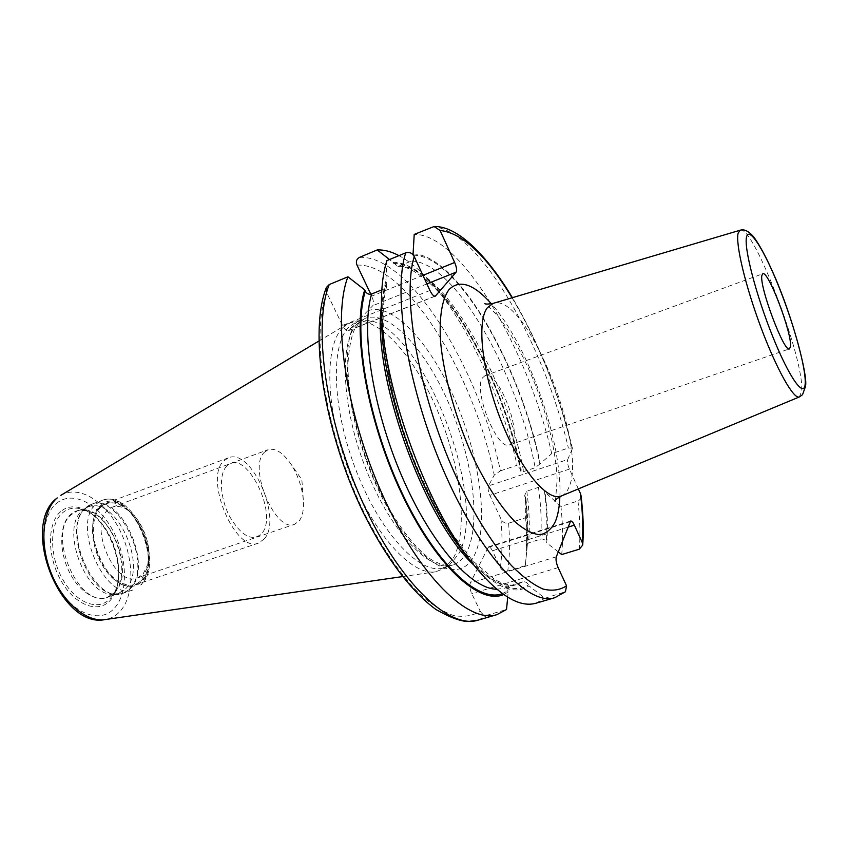 <?xml version="1.0" encoding="UTF-8"?>
<svg xmlns="http://www.w3.org/2000/svg" width="848" height="848" viewBox="0 0 848 848"><rect width="100%" height="100%" fill="white"/><g stroke="black" fill="none" stroke-linecap="round" stroke-linejoin="round"><path stroke-width="0.64" stroke-dasharray="4.24 3.18" d="M342.931 327.561C323.904 345.592 325.293 409.202 348.994 471.064C372.505 533.032 411.598 576.089 435.575 571.817L444.394 568.414L453.754 557.433C468.234 529.481 461.068 468.372 439.232 414.842C417.502 361.29 382.31 319.06 356.542 320.979L347.553 323.894L342.931 327.561M449.26 565.171L443.907 567.757C421.255 575.824 381.738 535.311 357.093 472.993C332.257 410.792 329.946 345.125 349.037 326.925L356.584 321.795L362.35 320.427C416.654 313.474 491.225 498.317 458.418 554.369L449.26 565.171L444.394 568.414M326.395 287.472L326.703 292.687L342.497 325.452C344.532 329.353 346.429 331.123 348.21 330.773L372.823 305.662C374.01 303.807 373.629 300.627 371.7 296.132L370.799 294.235M413.898 255.926L413.909 258.598L412.425 260.707L397.966 266.42L389.529 259.541M326.703 292.687C309.838 335.617 325.908 436.222 365.446 515.404C382.618 548.709 400.585 574.827 419.347 593.748C431.441 604.486 442.847 611.737 453.542 615.531C463.655 617.344 472.559 615.913 480.265 611.27L471.764 593.653C469.877 589.254 469.379 585.714 470.29 583.042L488.437 546.843C489.656 546.642 490.981 547.967 492.402 550.797L500.352 567.577C502.037 570.481 504.507 571.637 507.761 571.011L525.262 565.68L526.937 549.006L526.067 545.794C527.562 531.018 527.106 514.164 524.711 495.243L526.809 491.183L538.469 487.356C540.982 486.953 542.964 488.13 544.427 490.865L545.041 492.2C547.479 511.068 548.041 527.954 546.706 542.879L546.207 541.787C544.914 539.54 543.027 538.66 540.526 539.148L528.505 542.9L526.067 545.794M359.467 257.379C409.181 254.421 478.389 367.703 500.447 470.852L494.246 475.092L488.459 485.915C487.674 488.109 488.151 491.246 489.879 495.327L500.967 518.955C502.79 522.326 505.323 523.746 508.599 523.205L525.59 517.778L525.855 498.433C527.954 515.732 528.431 531.42 527.276 545.497L526.937 549.006M512.065 297.775C538.84 343.154 558.917 393.525 572.283 448.899L567.694 459.542L488.459 485.915M578.357 488.914L569.411 469.092C567.672 464.905 567.1 461.715 567.694 459.542M386.921 260.622L385.851 281.282L386.794 286.105L384.43 288.797L381.441 305.481M381.823 289.857L384.43 288.797M466.071 555.313C492.497 586.297 513.475 596.483 529.025 585.883L544.935 598.253L565.446 591.745M480.265 611.27C482.077 614.323 484.685 615.542 488.088 614.927L506.521 609.521M503.691 594.533L508.185 592.105L507.708 597.151M508.185 592.105L507.645 590.971L508.853 586.159L522.474 581.929C525.124 581.442 527.127 582.385 528.484 584.738L529.025 585.883M558.238 551.857L546.706 542.879M572.283 448.899L572.389 448.179L568.383 448.009L551.719 453.616C527.997 349.344 460.379 233.327 414.216 234.419M561.715 554.56C563.083 540.314 562.828 524.287 560.952 506.489L578.855 500.649L580.647 498.592L581.028 495.667M500.447 470.852L517.089 465.255C500.903 393.79 464.503 316.898 425.95 276.999C416.781 267.48 407.782 260.357 398.963 255.63M525.262 565.68L526.004 558.768C527.032 546.282 526.905 532.618 525.59 517.778M413.061 253.997C456.987 254.061 521.022 366.665 540.197 463.75L551.719 453.616M540.197 463.75L535.173 467.714L523.598 471.573L520.81 471.35L521.234 470.099L517.089 465.255M560.952 506.489L545.041 492.2M385.851 281.282C383.063 291.065 381.653 303.128 381.632 317.481M535.947 603.225L544.935 598.253M393.027 262.276C406.001 262.615 420.099 270.682 435.321 286.497C472.283 324.678 507.528 401.507 521.234 470.099M524.711 495.243L525.855 498.433M484.982 375.717L482.618 377.731C472.665 389.826 497.5 451.528 509.563 444.935L512.351 442.306C521.213 428.473 497.161 369.633 484.982 375.717L762.797 273.756M113.388 594.236C85.319 597.003 59.752 527.551 82.563 510.369L87.98 507.04C115.879 494.787 148.76 566.899 125.652 588.766L118.635 593.377L113.388 594.236L117.225 594.204C122.133 594.13 126.32 592.254 129.765 588.586C155.608 563.772 113.547 483.614 86.369 507.284L85.542 507.994C62.169 525.58 88.478 597.056 117.225 594.204L123.267 593.208L130.475 588.459C154.124 565.934 120.289 491.692 91.679 504.253L83.369 509.68M101.082 506.797C90.535 516.146 90.768 542.953 102.014 563.083C113.102 583.36 131.663 591.014 141.213 580.329L147.107 568.128C151.665 549.409 141.34 520.343 126.002 508.683C116.526 501.539 108.226 500.903 101.082 506.797M148.156 563.634C152.142 547.267 143.068 521.7 129.649 511.503C123.543 506.786 117.787 505.334 112.392 507.146L107.94 509.924C87.991 525.718 115.275 588.003 137.514 577.901L142.994 574.276L148.156 563.634L147.107 568.128M264.353 452.291L268.127 449.694C275.197 447.776 282.649 452.366 290.493 463.443C297.659 474.435 301.93 486.455 303.287 499.504C304.04 509.023 302.683 516.135 299.227 520.852L294.606 524.276C275.547 533.445 247.605 467.354 264.353 452.291M264.279 538.936C282.797 518.902 251.421 447.426 228.356 457.846L223.872 460.824C203.425 478.283 235.617 553.956 258.598 543.038L264.279 538.936M100.87 506.404L105.947 503.256C131.822 491.851 162.837 560.242 141.415 580.7L134.959 584.982C109.138 596.716 77.571 524.52 100.87 506.404M226.649 466.177C218.657 474.18 219.961 498.158 229.691 516.612C241.532 536.18 252.163 541.883 261.587 533.721C279.596 514.238 244.627 445.719 226.649 466.177M56.254 503.606C72.069 489.89 98.103 503.14 112.699 530.233C127.497 557.136 128.61 592.943 114.279 608.334C100.212 624.149 72.663 614.037 56.339 584.813C39.792 555.811 40.206 516.877 56.254 503.606M60.696 511.62C47.17 523.036 46.926 555.917 60.876 580.424C74.624 605.112 97.933 613.931 110.007 600.628C122.292 587.664 121.434 557.041 108.745 534.06C96.248 510.909 74.02 499.822 60.696 511.62M60.791 495.349C78.811 484.537 105.3 501.062 119.685 529.915C134.26 558.652 134.821 595.254 120.013 611.419C115.805 615.987 110.77 618.711 104.908 619.602M357.612 323.501C338.787 341.617 341.384 407.379 366.251 469.771C390.939 532.29 430.243 573.025 452.62 565.033C458.567 563.104 463.326 558.652 466.909 551.688C481.378 523.036 472.643 458.673 449.101 404.125C425.728 349.524 388.967 309.319 365.053 318.413L357.612 323.501M367.831 310.792C392.741 301.422 430.985 343.663 455.387 400.691C479.936 457.655 489.296 524.891 474.467 555.058C460.072 585.851 419.612 567.164 385.787 504.454C351.74 442.052 337.631 356.012 354.104 324.879M426.883 283.91L372.823 305.662M434.759 296.228L348.708 330.434M422.929 275.356L371.7 296.132M500.967 518.955C502.557 536.954 502.345 553.161 500.352 567.577M357.008 265.127C405.938 262.52 473.852 374.445 494.246 475.092M429.925 290.482L342.497 325.452M559.871 496.705C562.542 441.935 527.997 344.627 491.384 303.807M554.772 597.713L563.464 592.816M558.132 567.619L471.764 593.653M556.299 556.818L470.29 583.042M569.983 521.753L487.653 547.617M567.863 527.212L492.402 550.797M432.067 226.935C477.032 226.469 544.119 343.376 568.383 448.009M577.976 501.041C580.011 518.891 580.445 534.95 579.279 549.197M508.599 523.205C510.008 540.876 509.733 556.807 507.761 571.011M386.455 282.564C374.127 323.565 391.129 416.421 426.926 490.314C462.595 564.418 506.595 601.094 528.484 584.738M413.633 255.206C457.348 255.396 521.085 367.82 539.922 464.344M544.427 490.865C546.928 509.839 547.522 526.809 546.207 541.787M478.208 620.121L488.088 614.927M502.408 593.621L507.645 590.971M393.589 263.484C438.522 263.039 502.758 374.509 520.948 470.682M525.251 497.119C527.583 516.019 527.986 532.957 526.428 547.925M496.769 589.233L504.242 588.289L509.807 585.735M473.491 564.736C490.695 581.431 505.207 588.003 517.026 584.452L522.474 581.929M569.411 469.092L489.879 495.327M399.482 266.134C443.462 266.272 506.553 377.318 523.598 471.573M526.809 491.183C529.406 510.454 529.968 527.689 528.505 542.9M411.662 261.12C454.92 261.64 517.725 373.247 535.173 467.714M538.469 487.356C541.162 506.669 541.851 523.937 540.526 539.148M561.567 495.9C564.651 494.575 567.068 491.766 568.838 487.473C588.576 446.398 525.824 291.479 493.207 303.361M740.187 230.211C753.236 224.052 805.229 361.227 801.625 391.31L799.378 396.928M118.635 593.377L107.537 597.13C79.436 609.786 46.057 533.784 71.518 514.471L76.998 511.132C76.203 510.273 79.924 510.263 88.171 511.09L81.853 509.182C74.433 506.977 67.957 508.217 62.423 512.913C49.407 523.958 49.205 555.631 62.635 579.248C75.875 603.045 98.326 611.599 109.986 598.783L112.53 595.582C129.331 572.909 109.191 516.188 81.853 509.182C108.639 515.637 129.246 573.672 112.53 595.582L116.229 590.123L113.908 593.038C103.308 604.656 82.924 596.716 70.903 575.018C58.713 553.49 58.788 524.647 70.543 514.535C75.546 510.231 81.419 509.086 88.171 511.09C113.049 517.428 131.546 569.506 116.229 590.123L114.045 592.869L107.537 597.13L114.618 592.508C137.98 570.609 105.141 498.794 76.998 511.132L87.98 507.04M86.146 507.645L91.679 504.253L101.866 500.458C130.242 487.971 164.109 562.5 140.715 584.993L141.616 584.42C165.18 560.825 132.627 488.141 101.866 500.458L96.386 503.839C70.755 523.534 105.258 602.589 133.571 589.731L123.267 593.208C94.711 606.14 60.272 527.403 86.146 507.645M100.499 505.715C125.069 481.378 166.091 557.836 141.786 581.378C131.97 592.392 112.869 584.537 101.442 563.655C89.856 542.921 89.634 515.319 100.499 505.715M402.429 576.608L435.575 571.817M318.806 341.087L347.553 323.894M362.35 320.427L356.542 320.979M443.907 567.757L452.62 565.033C449.79 566.051 443.101 566.612 430.137 558.896C411.831 545.815 390.239 515.69 373.565 477.615C357.4 438.988 347.956 396.673 347.924 364.905C348.751 349.842 350.828 338.278 354.146 330.222L359.361 322.346L365.053 318.413L356.584 321.795M435.289 296.153L348.21 330.773M570.651 521.011L488.437 546.843M572.389 448.179C558.991 393.165 538.989 342.995 512.393 297.68M386.794 286.105C376.046 323.035 389.561 405.927 420.958 476.364C429.978 495.921 439.487 513.814 449.472 530.032L472.612 560.666L494.946 579.725C507.761 586.138 513.528 585.459 517.026 584.452L504.242 588.289L508.853 586.159M435.321 286.497L425.95 276.999M527.276 545.497L526.004 558.768M397.966 266.42C410.973 264.502 441.723 287.832 466.008 328.738C491.734 372.039 510.008 419.58 520.81 471.35M554.846 501.009L555.705 498.158L557.125 479.936C556.776 460.104 550.119 425.749 539.031 394.67C527.869 363.548 511.45 333.137 499.016 317.544C492.614 310.241 488.384 305.948 486.349 304.665L484.77 303.648M509.563 444.935L789.477 348.867M129.649 511.503L126.002 508.683M112.392 507.146L268.127 449.694M137.514 577.901L294.606 524.276M303.287 499.504L301.856 479.714L290.493 463.443M105.947 503.256L228.356 457.846M134.959 584.982L258.598 543.038"/><path stroke-width="1.27" d="M381.632 317.481L381.515 309.223C381.049 289.21 382.851 273.014 386.921 260.622L405.747 252.81C409.383 251.771 412.213 253.033 414.248 256.584L429.925 290.482C431.929 294.532 433.72 296.418 435.289 296.153L456.118 272.155L426.883 283.91M413.898 255.926L413.061 253.997L414.216 234.419L434.091 226.511L440.07 230.465L454.666 262.488C456.595 267.12 457.083 270.342 456.118 272.155M389.529 259.541L377.222 249.937L359.467 257.379C356.51 259.053 355.694 261.64 357.008 265.127L370.799 294.235M578.357 488.914L580.392 493.419C582.682 511.641 583.297 527.986 582.237 542.466L574.361 525.177L567.863 527.212M405.747 252.81C392.285 293.525 408.132 390.472 444.967 473.809C481.685 557.306 529.078 606.437 554.772 597.713L565.446 591.745L566.538 585.798L558.132 567.619C556.235 563.083 555.62 559.489 556.299 556.818L570.651 521.011C571.722 520.863 572.962 522.251 574.361 525.177M329.236 284.546C312.583 325.77 325.685 421.085 362.488 501.942C399.164 582.968 449.26 629.735 478.208 620.121L468.372 621.489C460.634 621.446 449.779 617.418 435.808 609.394C410.623 590.939 384.928 556.479 362.753 511.471C323.915 430.763 308.672 331.96 326.395 287.472L329.236 284.546L347.924 276.798L364.735 289.91L365.34 291.182C366.834 293.79 368.922 294.733 371.594 294.012L381.823 289.857M507.708 597.151L506.521 609.521L496.928 614.641C468.764 624.043 419.304 576.714 382.618 495.073C345.793 413.612 332.034 317.905 347.924 276.798M582.237 542.466L582.714 545.105L579.279 549.197L561.715 554.56L558.238 551.857M582.714 545.105C583.816 530.382 583.265 513.899 581.028 495.667L580.392 493.419M398.963 255.63C391.267 251.549 384.017 249.651 377.222 249.937M381.706 323.247C382.342 390.186 420.778 498.423 462.499 550.787L466.071 555.313M381.515 309.223C382.151 382.967 425.187 504.157 471.191 561.789C497.193 594.342 518.775 608.154 535.947 603.225L554.772 597.713M364.735 289.91C351.835 329.946 366.59 418.647 400.786 491.723C434.876 564.98 479.215 605.483 503.691 594.533M761.917 275.324C758.854 285.617 784.283 353.34 789.477 348.867L790.453 346.715C792.509 334.313 768.214 270.056 762.797 273.756L761.917 275.324M104.908 619.602C86.528 622.485 62.614 602.334 51.028 572.686C39.305 543.091 42.464 510.273 57.219 497.924L56.763 498.253C20.034 525.993 60.378 628.962 104.908 619.602L402.429 576.608M435.724 295.846L434.759 296.228M454.666 262.488L422.929 275.356M440.07 230.465C462.277 232.882 486.275 255.322 512.065 297.775M414.248 256.584C401.115 298.941 420.258 401.666 459.468 483.763C476.088 517.842 494.119 546.027 511.439 565.542C522.75 576.926 533.265 584.749 542.985 589.021C552.08 591.268 559.934 590.187 566.538 585.798M491.384 303.807C473.65 283.826 459.499 279.119 448.931 289.687C442.02 299.174 438.978 317.375 440.621 342.316C443.896 376.936 456.362 420.968 473.841 459.001C487.653 487.218 501.677 508.408 515.891 522.559C524.848 530.074 532.883 534.134 540.028 534.749C546.472 533.424 551.592 529.025 555.366 521.562C557.995 515.075 559.489 506.797 559.871 496.705M365.34 291.182C352.757 330.847 367.163 417.926 400.691 490.091C434.112 562.447 477.837 603.331 502.408 593.621M371.594 294.012C360.676 331.059 372.569 408.301 401.761 476.057C430.879 543.918 471.022 589.074 496.769 589.233M381.441 305.481C371.562 373.088 423.194 518.51 473.491 564.736M484.77 303.648C485.575 304.284 488.384 304.199 493.207 303.361L487.346 307.729C476.375 321.71 482.12 373.131 501.454 421.615C520.672 470.205 547.903 502.334 561.567 495.9C557.454 498.168 555.207 499.875 554.846 501.009M805.589 386.169L802.537 394.702L799.378 396.928C793.845 399.811 776.704 369.59 761.027 327.646C745.297 285.765 735.248 243.259 738.163 233.083L740.187 230.211L493.207 303.361M805.197 383.593C804.487 398.878 789.488 378.303 772.804 336.762C756.098 295.401 743.685 247.383 746.558 236.91C749.176 225.812 764.652 250.86 779.418 288.172C794.226 325.335 806.162 368.901 805.197 383.593M60.791 495.349L318.806 341.087M512.393 297.68C486.254 254.241 457.231 225.854 434.091 226.511M462.499 550.787L471.191 561.789M478.208 620.121L496.928 614.641M799.378 396.928L561.567 495.9M805.6 385.946C807.678 374.381 792.467 316.951 774.457 275.95C766.815 258.375 759.872 245.326 753.639 236.793C746.06 228.271 741.788 229.829 740.187 230.211"/></g></svg>
